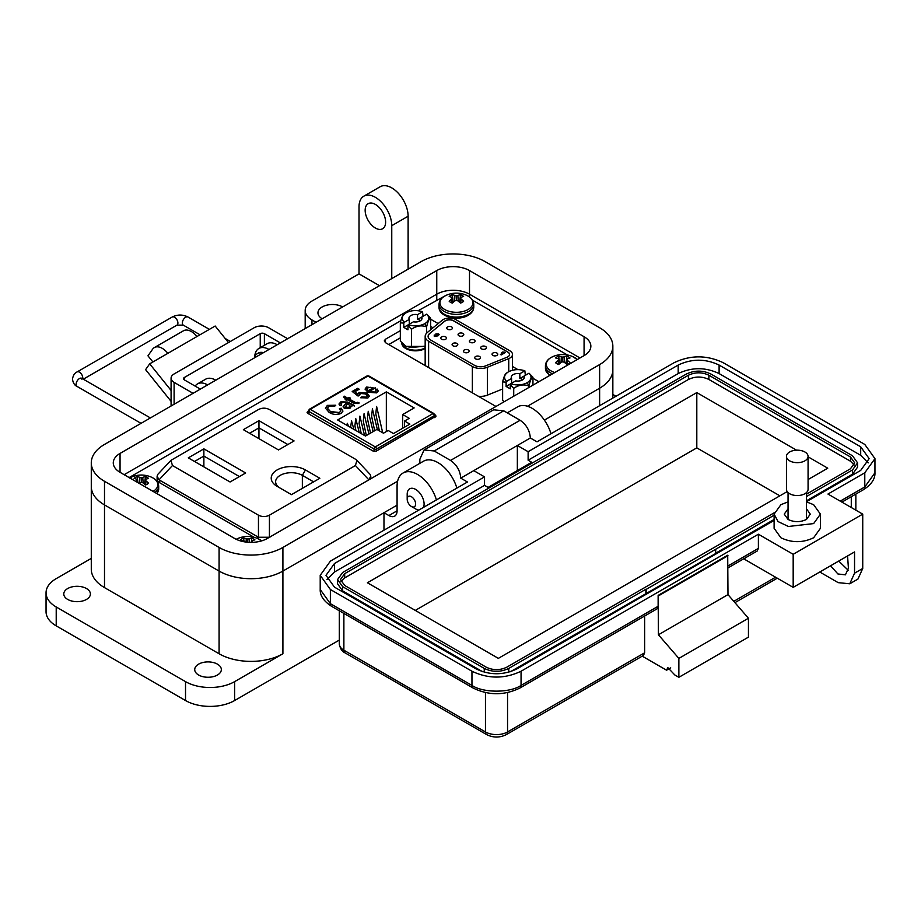 <?xml version="1.0" encoding="UTF-8"?>
<svg xmlns="http://www.w3.org/2000/svg" width="921" height="921" viewBox="0 0 921 921"><rect width="100%" height="100%" fill="white"/><g stroke="black" fill="none" stroke-linecap="round" stroke-linejoin="round"><path stroke-width="1.38" d="M527.491 406.242L599.629 364.589A45.141 26.064 0 0 0 612.845 346.169A45.141 26.064 0 0 0 599.629 327.738L485.056 261.587A45.141 26.064 0 0 0 421.219 261.587L104.499 444.44A45.141 26.064 0 0 0 91.283 462.872A45.141 26.064 0 0 0 104.499 481.292L219.083 547.442A45.141 26.064 0 0 0 282.908 547.442L397.607 481.223M120.052 472.323A23.152 13.366 180 0 1 113.271 462.872A23.152 13.366 180 0 1 120.052 453.42L436.761 270.567A23.152 13.366 180 0 1 469.503 270.567L584.075 336.718A23.152 13.366 180 0 1 590.856 346.169A23.152 13.366 180 0 1 584.075 355.61L267.366 538.463A23.152 13.366 180 0 1 234.625 538.463L120.052 472.323L120.052 453.42M599.629 364.589L599.629 388.213L544.38 420.114L599.629 388.213A45.141 26.064 0 0 0 612.845 369.793L612.845 346.169M383.976 530.197L383.976 512.721L282.908 571.066L282.908 653.76A45.141 26.064 180 0 1 219.083 653.76L104.499 587.61A45.141 26.064 180 0 1 91.283 569.178L91.283 486.495A45.141 26.064 0 0 0 104.499 504.915L219.083 571.066A45.141 26.064 0 0 0 282.908 571.066L397.078 505.157M436.761 299.958L436.761 294.19L124.151 474.683L436.761 294.19A23.152 13.366 180 0 1 469.503 294.19L579.988 357.981L469.503 294.19L469.503 296.965M171.087 401.349L145.599 369.643L149.686 363.83L167.875 353.33A15.83 9.141 -120 0 0 154.36 347.574A15.83 9.141 -120 0 0 152.587 349.232L147.959 355.817L152.898 361.965M228.466 342.577L215.169 326.022L196.979 336.522A15.83 9.141 -120 0 0 183.463 330.777L154.36 347.574M159.644 358.073L159.667 358.039A4.26 2.464 60 0 1 160.15 357.601A4.26 2.464 60 0 1 160.818 357.406M171.087 390.446L149.686 363.83M260.229 347.689L260.229 333.678L184.361 377.483A2.936 1.692 0 0 0 183.498 378.692A2.936 1.692 0 0 0 184.361 379.889L200.341 389.111M287.64 338.709L268.679 327.761A10.292 5.94 0 0 0 254.127 327.761L174.104 373.961A10.292 5.94 0 0 0 171.087 378.163A10.292 5.94 0 0 0 174.104 382.365L193.065 393.313M260.229 333.678A2.936 1.692 180 0 1 264.385 333.678L280.364 342.911M263.487 352.651A16.129 9.314 -120 0 0 258.294 353.088L257.385 353.618A16.129 9.314 -120 0 0 254.415 357.889M262.577 353.18A16.129 9.314 -120 0 0 257.385 353.618M407.186 499.159A5.975 3.454 60 0 1 411.411 496.718A5.975 3.454 60 0 1 415.636 504.04A5.975 3.454 60 0 1 411.411 506.481A5.975 3.454 60 0 1 407.186 499.159L407.186 494.278A11.961 6.908 60 0 1 409.661 488.809A11.961 6.908 60 0 1 415.636 489.396A11.961 6.908 60 0 1 424.097 504.04A11.961 6.908 60 0 1 423.453 507.413M415.636 508.922L411.411 506.481L415.636 508.922A11.961 6.908 60 0 0 418.882 510.05M198.614 675.012A13.308 7.679 180 0 1 194.722 669.579A13.308 7.679 180 0 1 202.931 662.487A13.308 7.679 180 0 1 217.437 664.145A13.308 7.679 180 0 1 221.339 669.579A13.308 7.679 180 0 1 213.119 676.682A13.308 7.679 180 0 1 198.614 675.012M67.682 599.421A13.308 7.679 180 0 1 63.779 593.987A13.308 7.679 180 0 1 71.999 586.884A13.308 7.679 180 0 1 86.505 588.554A13.308 7.679 180 0 1 90.396 593.987A13.308 7.679 180 0 1 82.176 601.091A13.308 7.679 180 0 1 67.682 599.421M322.189 318.758A14.471 8.358 180 0 1 317.952 312.852A14.471 8.358 180 0 1 326.886 305.139A14.471 8.358 180 0 1 342.658 306.946M375.388 228.04A14.471 8.358 60 0 1 365.936 215.295A14.471 8.358 60 0 1 368.158 203.702A14.471 8.358 60 0 1 375.388 204.416A14.471 8.358 60 0 1 384.84 217.16A14.471 8.358 60 0 1 382.618 228.753A14.471 8.358 60 0 1 375.388 228.04M91.283 558.391L56.216 578.63A34.722 20.043 0 0 0 46.05 592.802L46.05 611.705A34.722 20.043 0 0 0 56.216 625.877L185.524 700.536A34.722 20.043 0 0 0 234.625 700.536L339.308 640.095M282.908 653.76L234.625 681.632A34.722 20.043 180 0 1 185.524 681.632L185.524 700.536M46.05 592.802A34.722 20.043 0 0 0 56.216 606.974L185.524 681.632M282.908 547.442L282.908 571.066A45.141 26.064 180 0 1 219.083 571.066L219.083 653.76M379.475 285.683L359.017 273.871L311.966 301.04A23.152 13.366 0 0 0 305.185 310.492A23.152 13.366 0 0 0 311.966 319.944L316.053 322.304M91.283 462.872L91.283 486.495A45.141 26.064 0 0 0 104.499 504.915L219.083 571.066L219.083 547.442M383.976 512.721L388.892 515.553L397.078 510.821A11.57 6.677 60 0 1 394.683 516.128A11.57 6.677 60 0 1 388.892 515.553M599.629 405.701L599.629 388.213A45.141 26.064 0 0 0 612.845 369.793L612.845 398.068M436.427 499.919A28.931 16.705 -120 0 0 403.064 473.014A28.931 16.705 -120 0 0 397.078 486.253L397.078 510.821M456.885 488.107A28.931 16.705 -120 0 0 423.522 461.202L403.064 473.014M551 433.768A28.931 16.705 -120 0 0 517.637 406.863L507.264 412.85M615.988 396.249L612.845 394.43M359.017 273.871L359.017 206.776A23.152 13.366 -120 0 1 363.818 196.185A23.152 13.366 -120 0 1 381.651 202.39A23.152 13.366 -120 0 1 391.759 225.68L391.759 278.603M363.818 196.185L380.177 186.733A23.152 13.366 60 0 1 398.022 192.938A23.152 13.366 60 0 1 408.118 216.228L408.118 269.151M207.616 384.909A20.25 11.697 -120 0 0 197.497 383.907A20.25 11.697 -120 0 0 195.148 386.118M197.497 383.907L205.682 379.176A20.25 11.697 60 0 1 215.802 380.189M269.001 349.473A20.25 11.697 -120 0 0 258.87 348.472A20.25 11.697 -120 0 0 254.691 356.991M258.87 348.472L267.055 343.74A20.25 11.697 60 0 1 277.186 344.742M436.761 270.567L436.761 294.19A23.152 13.366 180 0 1 469.503 294.19L469.503 270.567M774.112 514.137L774.112 528.309L780.893 537.76C791.807 542.941 802.721 542.941 813.634 537.76L820.415 528.309L820.415 514.137L813.634 523.589L788.411 526.478L778.015 521.562L774.112 514.137L780.893 504.685L788.054 501.876M788.054 508.818L784.243 514.137L788.054 519.444C794.19 522.357 800.337 522.357 806.474 519.444L810.284 514.137L806.474 508.818M670.695 667.852L666.597 670.212L642.236 656.155M849.761 583.787L854.55 573.196L854.55 551.932L793.177 587.368L793.177 554.292L862.735 514.137L862.735 568.476L857.946 579.067L849.761 583.787L838.179 582.648L819.771 572.01M666.597 670.212L667.794 667.564L674.782 674.943L678.869 677.303L678.869 658.4L658.411 634.776L658.135 595.392L658.135 606.271L656.938 608.919L519.858 688.056A5.791 3.339 -120 0 0 521.056 685.408L658.135 606.271M644.631 616.022L644.631 652.805L643.434 655.464L506.354 734.601A5.791 3.339 -120 0 0 507.552 731.953A15.622 9.026 180 0 1 485.459 731.953L343.878 650.214A15.622 9.026 180 0 1 339.308 643.837L339.308 610.784M678.869 677.303L748.439 637.136L748.439 618.244L727.981 594.621L727.705 555.236L658.135 595.392M847.573 555.962L848.414 568.222L845.42 574.842L837.914 573.967L830.558 565.782M848.241 570.283L838.743 561.062M862.735 514.137L827.956 494.047L864.784 472.795L874.95 458.612L864.784 444.44L723.204 362.701C706.833 354.93 690.462 354.93 674.103 362.701L537.024 441.838L530.335 437.982C529.736 430.464 526.317 424.558 520.112 420.264L503.741 410.812L493.61 409.81L424.051 449.978L419.861 459.245L419.861 463.321M727.981 555.708L658.411 595.875M658.411 634.776L727.981 594.621M678.869 658.4L748.439 618.244M727.981 565.943L758.386 548.386L758.386 534.215L521.056 671.236C504.696 679.007 488.326 679.007 471.955 671.236L330.374 589.498L320.209 575.326L330.374 561.142L467.454 482.005L460.776 478.149L473.762 470.643L484.538 476.871L334.473 563.514L325.999 575.326L334.473 587.138L476.053 668.876C489.684 675.346 503.327 675.346 516.969 668.876L774.112 520.411M793.177 587.368L744.893 559.496L744.893 558.138M806.474 501.726L860.686 470.424L869.159 458.612L860.686 446.8L719.105 365.061C705.474 358.591 691.832 358.591 678.19 365.061L528.124 451.704L517.349 445.488L530.335 437.982M793.177 554.292L758.386 534.215M460.776 478.149C460.132 470.643 456.724 464.737 450.542 460.431L434.182 450.979L424.051 449.978M758.386 548.386L757.189 551.034L727.981 567.9M806.474 501.876L813.634 504.685L820.415 514.137M326.955 579.574L334.473 572.01L484.538 485.367L488.084 487.416L531.67 462.261L528.124 460.212L528.124 451.704M473.762 470.643L517.349 445.488L517.349 470.527M528.124 460.212L678.19 373.569C691.832 367.099 705.474 367.099 719.105 373.569L860.686 455.308L868.204 462.872M484.538 485.367L484.538 476.871M646.139 593.665L646.139 589.417L715.698 549.261L715.698 553.509L510.43 671.708M482.592 671.708L342.658 590.914L337.57 583.822L337.57 579.574L342.658 572.482L686.375 374.041C694.561 370.161 702.746 370.161 710.92 374.041L852.501 455.78L857.589 462.872L852.501 469.952L806.474 496.534M857.589 462.872L857.589 467.12L852.501 474.211L806.474 500.782M774.112 519.467L715.698 553.187M715.698 549.261L774.112 515.207M645.863 593.515L645.863 589.256L508.783 668.404C500.598 672.284 492.413 672.284 484.239 668.404L342.658 586.665L337.57 579.574M774.239 512.778L506.734 667.218C499.919 670.419 493.103 670.419 486.276 667.218L344.696 585.48L340.459 579.574L344.696 573.668L688.424 375.227C695.24 372.026 702.055 372.026 708.882 375.227L850.463 456.966L854.7 462.872L850.463 468.777L806.474 494.174M340.943 581.704L344.696 577.916L688.424 379.475C695.24 376.24 702.055 376.24 708.882 379.475L850.463 461.214L854.216 465.001M808.074 456.828L827.749 468.179L808.074 479.542M787.202 491.595L498.353 658.365L367.41 582.763L696.806 392.588L796.573 450.185M696.806 392.588L696.806 447.871L779.868 495.82M415.29 610.404L696.806 447.871M808.074 456.413L808.074 489.293A10.81 6.24 180 0 1 804.908 493.714A10.81 6.24 180 0 1 793.131 495.072A10.81 6.24 180 0 1 786.453 489.293L786.453 456.413A10.81 6.24 180 0 1 789.619 452.004A10.81 6.24 180 0 1 801.408 450.645A10.81 6.24 180 0 1 808.074 456.413A10.81 6.24 180 0 1 804.908 460.834A10.81 6.24 180 0 1 793.131 462.181A10.81 6.24 180 0 1 786.453 456.413M308.489 411.042L307.683 411.503L307.798 413.379L373.051 451.048L376.286 451.117L436.14 416.039M435.529 416.914L434.677 414.623M307.683 413.299L307.683 411.503L307.073 412.378M445.188 295.802L418.134 310.711M400.877 320.681L129.136 477.562M567.451 354.999L472.588 300.234M538.866 381.708L532.96 378.301M526.582 374.617L525.327 373.891M517.924 369.62L512.502 366.489M438.154 323.57L430.66 319.242M400.324 330.651L385.404 339.273L384.253 340.908L385.554 342.704L495.993 406.472M433.02 327.807L430.66 326.437M400.324 337.857L388.743 344.546M401.752 342.877L401.752 342.888A13.746 7.932 0 0 0 401.752 342.888A13.746 7.932 0 0 0 405.781 348.506A13.746 7.932 0 0 0 425.168 348.529M428.61 367.56L428.61 341.219A11.754 6.792 180 0 1 425.168 336.418A11.754 6.792 180 0 1 427.286 332.527L442.23 320.209A8.819 5.089 180 0 1 443.22 319.529A8.819 5.089 180 0 1 455.688 319.529L509.923 350.843A8.819 5.089 180 0 1 512.502 354.447A8.819 5.089 180 0 1 508.749 358.614L508.749 371.681M453.604 320.727L453.604 320.853A5.883 3.396 0 0 0 445.292 320.853A5.883 3.396 0 0 0 444.636 321.302L444.636 321.187A5.883 3.396 180 0 1 445.292 320.727A5.883 3.396 180 0 1 453.604 320.727L507.839 352.041A5.883 3.396 180 0 1 509.566 354.447A5.883 3.396 180 0 1 507.057 357.221L485.724 365.844A8.819 5.089 180 0 1 474.43 365.28L430.683 340.022A8.819 5.089 180 0 1 428.104 336.418A8.819 5.089 180 0 1 429.693 333.494L444.636 321.187M451.624 329.246A2.867 1.658 180 0 1 448.504 329.603A2.867 1.658 180 0 1 446.731 328.072A2.867 1.658 180 0 1 447.571 326.909A2.867 1.658 180 0 1 450.691 326.552A2.867 1.658 180 0 1 452.464 328.072A2.867 1.658 180 0 1 451.624 329.246M445.649 339.239A2.867 1.658 180 0 1 442.529 339.596A2.867 1.658 180 0 1 440.756 338.065A2.867 1.658 180 0 1 441.596 336.902A2.867 1.658 180 0 1 444.716 336.533A2.867 1.658 180 0 1 446.489 338.065A2.867 1.658 180 0 1 445.649 339.239M462.952 335.785A2.867 1.658 180 0 1 459.832 336.142A2.867 1.658 180 0 1 458.059 334.622A2.867 1.658 180 0 1 458.9 333.448A2.867 1.658 180 0 1 462.02 333.091A2.867 1.658 180 0 1 463.793 334.622A2.867 1.658 180 0 1 462.952 335.785M474.28 342.324A2.867 1.658 180 0 1 471.161 342.681A2.867 1.658 180 0 1 469.388 341.161A2.867 1.658 180 0 1 470.228 339.987A2.867 1.658 180 0 1 473.348 339.63A2.867 1.658 180 0 1 475.121 341.161A2.867 1.658 180 0 1 474.28 342.324M485.609 348.863A2.867 1.658 180 0 1 482.489 349.232A2.867 1.658 180 0 1 480.716 347.701A2.867 1.658 180 0 1 481.556 346.526A2.867 1.658 180 0 1 484.676 346.169A2.867 1.658 180 0 1 486.449 347.701A2.867 1.658 180 0 1 485.609 348.863M496.937 355.414A2.867 1.658 180 0 1 493.817 355.771A2.867 1.658 180 0 1 492.044 354.24A2.867 1.658 180 0 1 492.885 353.065A2.867 1.658 180 0 1 496.005 352.708A2.867 1.658 180 0 1 497.777 354.24A2.867 1.658 180 0 1 496.937 355.414M456.977 345.778A2.867 1.658 180 0 1 453.857 346.135A2.867 1.658 180 0 1 452.084 344.604A2.867 1.658 180 0 1 452.925 343.441A2.867 1.658 180 0 1 456.045 343.084A2.867 1.658 180 0 1 457.818 344.604A2.867 1.658 180 0 1 456.977 345.778M468.305 352.317A2.867 1.658 180 0 1 465.186 352.674A2.867 1.658 180 0 1 463.413 351.154A2.867 1.658 180 0 1 464.253 349.98A2.867 1.658 180 0 1 467.373 349.623A2.867 1.658 180 0 1 469.146 351.154A2.867 1.658 180 0 1 468.305 352.317M479.634 358.856A2.867 1.658 180 0 1 476.514 359.213A2.867 1.658 180 0 1 474.741 357.693A2.867 1.658 180 0 1 475.581 356.519A2.867 1.658 180 0 1 478.701 356.162A2.867 1.658 180 0 1 480.474 357.693A2.867 1.658 180 0 1 479.634 358.856M502.624 388.996L487.416 395.144A11.754 6.792 180 0 1 478.252 396.226M425.41 365.718A11.754 6.792 180 0 1 425.168 364.325L425.168 336.418M428.61 341.219L472.358 366.477L472.358 392.818M487.416 395.144L487.416 367.237A11.754 6.792 180 0 1 472.358 366.477M487.416 367.237L508.749 358.614M429.693 333.494L444.636 321.302M429.693 333.621A8.819 5.089 0 0 0 428.104 336.476M509.566 354.504A5.883 3.396 0 0 0 507.839 352.167L507.839 352.041M453.604 320.853L507.839 352.167M435.817 335.359L435.909 333.886L438.603 333.851L437.924 335.889L434.275 336.28L434.228 334.979L435.092 335.935L436.934 335.601L435.817 335.359L435.909 333.886L438.603 333.851L439.144 334.599M434.275 336.28L434.228 334.979L434.954 335.555M435.126 335.394L435.092 336.177L436.934 335.601M501.692 352.536L505.41 352.501L501.208 354.93L500.402 354.47L503.396 352.743L501.692 352.536M438.603 334.093L439.133 334.726M435.817 335.601L435.909 334.127M434.275 336.51L434.228 335.221M502.498 352.075L504.766 352.133M503.396 352.743L500.61 354.585M437.912 334.265L437.832 335.256L437.912 334.507L437.832 335.256L436.669 335.037L437.912 334.265L437.832 335.014L436.669 335.037L436.75 334.323M519.847 373.707L524.866 370.806C518.949 368.953 513.458 369.309 508.404 371.865C503.96 374.789 503.35 377.955 506.562 381.375L511.581 378.473A6.539 3.776 180 0 1 511.247 377.288A6.539 3.776 180 0 1 519.847 373.707L519.847 378.508A6.539 3.776 0 0 1 522.414 379.417A6.539 3.776 0 0 1 522.84 379.694M506.688 373.155C505.341 373.373 503.983 376.298 502.624 381.916L506.101 382.157L506.562 381.375M506.101 382.157L506.101 386.44L510.718 383.769L510.257 384.552L513.722 388.328C518.765 384.851 523.819 384.069 528.896 385.98C530.243 380.373 531.601 377.46 532.96 377.219L529.022 373.201L524.003 376.102A6.539 3.776 180 0 1 524.337 377.288A6.539 3.776 180 0 1 515.737 380.88L510.718 383.769C516.635 385.623 522.115 385.277 527.18 382.71C531.624 379.786 532.234 376.62 529.022 373.201M511.581 383.274L511.581 378.473M524.003 378.473L524.003 376.102L519.847 378.508M525.327 375.342L524.866 370.806M508.162 372.003L508.404 371.865A19.272 11.121 -120 0 0 508.162 372.003L506.078 373.385M506.101 386.44L510.257 388.835L510.257 384.552M502.624 381.916L502.624 400.151L503.983 401.855M532.96 377.219L532.96 385.128M528.896 387.476L528.896 385.98A19.272 11.121 -120 0 0 527.18 382.71M513.722 396.226L513.722 388.328M417.547 314.637L422.566 311.747C416.649 309.893 411.169 310.239 406.103 312.806C401.66 315.73 401.049 318.896 404.261 322.315L409.281 319.414A6.539 3.776 180 0 1 408.947 318.229A6.539 3.776 180 0 1 417.547 314.637L417.547 319.437A6.539 3.776 0 0 1 420.114 320.358A6.539 3.776 0 0 1 420.54 320.623M404.388 314.096C403.041 314.314 401.683 317.238 400.324 322.857L403.801 323.098L404.261 322.315M403.801 323.098L403.801 327.381L408.417 324.71L407.957 325.493L411.434 329.258C416.465 325.792 421.53 325.009 426.596 326.92C427.943 321.314 429.301 318.401 430.66 318.159L426.722 314.142L421.703 317.043A6.539 3.776 180 0 1 422.037 318.229A6.539 3.776 180 0 1 413.437 321.809L408.417 324.71C414.335 326.564 419.826 326.207 424.88 323.651C429.324 320.727 429.934 317.561 426.722 314.142M409.281 324.215L409.281 319.414M421.703 319.414L421.703 317.043L417.547 319.437M423.027 316.283L422.566 311.747M405.862 312.944L406.103 312.806A19.272 11.121 -120 0 0 405.862 312.944L403.789 314.326M403.801 327.381L407.957 329.776L407.957 325.493M400.324 322.857L400.324 341.092L405.919 346.354L411.434 347.505L411.434 329.258M430.66 318.159L430.66 329.753M426.596 333.172L426.596 326.92A19.272 11.121 -120 0 0 424.88 323.651M425.168 346.123L411.434 347.505M405.919 346.354L424.88 346.446M375.273 387.753L369.563 391.552L375.319 392.081L376.136 390.965L375.526 389.733L377.103 389.03L378.197 390.93L376.712 392.887L367.882 392.208L365.096 389.03L366.558 387.016L375.296 388.248M349.036 398.943L356.013 402.834L357.636 402.293L359.213 402.995L358.177 403.594L353.25 402.995L347.643 399.76L346.584 400.37L345.179 399.553L346.238 398.943L343.775 397.527L344.132 396.111L347.643 398.137L349.036 397.331L350.44 398.137L349.036 399.415L356.013 402.834M334.657 406.242L328.889 406.322L327.462 408.199L330.455 411.503L339.481 412.573L340.735 410.835L339.4 408.763L341.15 408.164L342.9 411.019L341.104 413.448C336.787 415.083 332.769 414.703 329.05 412.309L325.412 408.084L327.369 405.378L335.716 405.228L334.657 406.242M414.162 407.922L402.707 414.542L409.246 418.318L404.549 421.035L409.868 424.109L393.497 433.561L388.178 430.487L383.47 433.204L376.919 429.428L365.464 436.036L337.639 419.976L386.336 391.862L414.162 407.922M351.373 406.253L349.899 408.371L344.35 408.394L343.084 406.725L346.411 402.891L344.304 402.12L342.128 402.73L340.989 403.939L341.679 405.021L340.102 405.735L339.009 403.974L340.92 401.809L347.827 402.086L354.481 405.528L351.373 406.046M357.774 393.9L359.248 392.45L366.892 393.048L369.333 396.099L367.951 397.953L360.618 397.734L361.838 396.824L366.535 397.147L367.329 396.007L365.568 393.912L360.261 393.486L359.662 395.362L358.062 396.053L352.202 391.46L357.636 388.317L359.213 389.226L354.953 391.69L357.774 394.372L359.248 392.922L366.892 393.048M375.319 392.081L369.563 391.552M366.558 387.016L375.273 388.225M365.119 389.261L366.558 387.488M377.103 389.03L378.186 391.172M375.803 390.078L377.103 389.502M375.319 392.553L376.113 391.195M349.036 397.331L350.038 398.379M347.643 398.137L349.036 397.803M344.132 396.111L347.643 398.609M343.878 397.584L344.132 396.583M346.238 398.943L345.594 399.795M357.636 402.293L358.753 403.26M357.026 402.638L357.636 402.765M356.013 403.306L357.026 403.11M327.485 408.44L330.455 411.503M327.369 405.378L335.716 405.701M325.424 408.325L327.369 405.85M341.15 408.164L342.888 411.261M339.78 409.108L341.15 408.636M339.481 412.573L340.712 411.065M330.455 411.975L339.481 413.045M402.707 414.542L402.707 428.242M386.336 431.546L386.336 391.862M382.71 432.766L376.597 406.46L375.791 413.805L379.383 430.844M373.109 431.627L368.25 411.284L367.444 418.629L370.507 433.123M364.555 435.518L359.904 416.108L359.098 423.453L361.239 433.595M353.894 429.359L351.557 420.92L350.602 427.275M348.564 426.273L347.378 423.326L346.618 425.157M359.225 432.433L355.725 418.514L354.919 425.859L355.909 430.521M368.93 434.044L364.071 413.69L363.265 421.035L366.328 435.541M377.38 429.681L372.418 408.878L371.612 416.223L374.674 430.717M404.549 427.183L404.549 421.035M340.92 401.809L347.827 402.558L354.481 406M339.032 404.215L340.92 402.281M341.035 404.192L341.357 405.171M346.411 402.891L344.592 404.756M343.107 406.967L344.592 405.228M354.953 391.69L357.774 394.372M357.636 388.317L358.799 389.468M352.547 391.724L357.636 388.789M366.535 397.147L367.306 396.226M361.838 396.824L366.535 397.619M361.009 397.918L361.838 397.296M366.892 393.52L369.309 396.329M367.076 389.33L368.239 391.172L372.89 388.017L368.239 390.7L367.053 389.099L367.963 387.822L370.553 387.315L372.89 388.017M349.98 406.046L348.84 407.842L345.686 408.015L345.133 406.99M345.686 408.015L346.158 405.47L347.816 403.709L350.003 405.804L348.84 407.37L345.087 407.232M319.863 478.264L305.461 469.952A20.066 11.582 0 0 0 277.094 469.952A20.066 11.582 0 0 0 277.094 486.334L291.485 494.646L319.863 478.264M230.066 481.982L245.654 472.98L203.875 448.861L188.275 457.864L230.066 481.982M355.425 465.531L269.427 515.184C265.766 517.003 262.117 517.003 258.456 515.184L172.457 465.531L170.949 460.35L258.456 409.546C262.117 407.715 265.766 407.715 269.427 409.546L355.425 459.199L356.934 460.35L355.425 465.531L368.861 479.841L368.193 480.371M243.363 429.658L278.499 449.943L294.087 440.94L258.951 420.655L243.363 429.658M280.18 488.118A15.657 9.037 180 0 1 275.621 481.741A15.657 9.037 180 0 1 285.291 473.394A15.657 9.037 180 0 1 302.353 475.351L313.624 481.867M203.875 448.861L203.875 456.068L239.414 476.583M194.515 461.467L203.875 456.068L203.875 466.866M258.456 515.184L258.456 537.254L269.427 537.254L269.427 515.184M270.175 536.955L269.427 537.254M368.861 479.841L370.772 476.145L370.058 474.338L356.934 460.35M170.949 460.35L157.836 474.338L157.111 476.145L159.022 479.841L172.457 465.531M258.456 537.254L159.022 479.841M249.603 433.261L258.951 427.862L258.951 420.655M258.951 438.661L258.951 427.862L287.847 444.544M261.207 540.592A8.819 5.089 0 0 0 262.128 540.731M157.111 476.145L157.111 479.162A8.819 5.089 0 0 0 159.701 482.765L254.184 537.323M556.929 356.945A8.301 4.789 -0 0 0 555.582 357.958A25.178 13.216 55.8 0 1 558.126 358.741A25.12 6.551 72.4 0 1 558.713 359.455A25.12 9.083 99.2 0 0 558.126 360.422A25.178 15.749 115.5 0 0 555.582 362.713A8.301 4.789 0 0 0 556.929 363.726A8.301 4.789 0 0 0 558.69 364.497A25.178 13.216 -55.8 0 1 561.338 362.275A25.12 17.614 -32.3 0 1 562.8 361.815A25.12 17.614 32.3 0 1 564.251 362.275A25.178 13.216 55.8 0 1 566.91 364.497A8.301 4.789 0 0 0 568.671 363.726A8.301 4.789 0 0 0 570.007 362.713A25.178 15.749 -115.5 0 0 567.463 360.422A25.12 9.083 -99.2 0 0 566.875 359.455A25.12 6.551 -72.4 0 1 567.463 358.741A25.178 13.216 -55.8 0 1 570.007 357.958A8.301 4.789 0 0 0 566.91 356.174A25.178 15.749 115.5 0 0 564.251 356.876A25.12 20.147 140.4 0 0 562.8 357.106A25.12 20.147 -140.4 0 0 561.338 356.876A25.178 15.749 -115.5 0 0 558.69 356.174A8.301 4.789 -0 0 0 556.929 356.945M577.214 359.581A16.497 9.521 -0 0 0 572.367 356.45A25.178 25.178 0 0 0 553.233 356.45L553.233 356.45A16.497 9.521 -0 0 0 551.126 357.486A16.497 9.521 -0 0 0 554.764 372.533M572.367 356.45L577.271 359.547M558.483 364.428L558.126 360.422M559.243 364.002L558.713 359.455M559.611 363.68L558.69 356.174M561.016 362.529L561.338 356.876M562.8 361.815L562.8 357.106M564.585 362.529L564.251 356.876M565.989 363.68L566.91 356.174M566.357 364.002L566.875 359.455M567.117 364.428L567.463 360.422M139.14 483.341A25.178 13.216 -55.8 0 1 139.877 482.754A25.12 17.614 -32.3 0 1 141.327 482.293A25.12 17.614 32.3 0 1 142.79 482.754A25.178 13.216 55.8 0 1 145.449 484.987A8.301 4.789 0 0 0 147.199 484.216A8.301 4.789 0 0 0 148.546 483.191A25.178 15.749 -115.5 0 0 146.002 480.9A25.12 9.083 -99.2 0 0 145.414 479.945A25.12 6.551 -72.4 0 1 146.002 479.219A25.178 13.216 -55.8 0 1 148.546 478.448A8.301 4.789 0 0 0 145.449 476.652A25.178 15.749 115.5 0 0 142.79 477.366A25.12 20.147 140.4 0 0 141.327 477.585A25.12 20.147 -140.4 0 0 139.877 477.366A25.178 15.749 -115.5 0 0 137.217 476.652A8.301 4.789 -0 0 0 135.456 477.435A8.301 4.789 -0 0 0 134.121 478.448A25.178 13.216 55.8 0 1 136.665 479.219A25.12 6.551 72.4 0 1 137.252 479.945A25.12 9.083 99.2 0 0 136.665 480.9A25.178 15.749 115.5 0 0 135.951 481.499M153.082 491.388A16.497 9.521 -0 0 0 150.894 476.94L150.894 476.94A25.178 25.178 0 0 0 131.761 476.94L131.761 476.94A16.497 9.521 -0 0 0 129.746 477.918M136.757 481.959L136.665 480.9M137.54 482.408L137.252 479.945M137.954 482.65L137.217 476.652M139.555 483.007L139.877 477.366M141.327 482.293L141.327 477.585M143.112 483.007L142.79 477.366M144.516 484.158L145.449 476.652M144.885 484.481L145.414 479.945M145.645 484.918L146.002 480.9M252.389 542.354L252.389 542.331A25.178 15.749 -115.5 0 0 252.389 542.331A25.12 9.083 -99.2 0 0 251.801 541.364A25.12 6.551 -72.4 0 1 252.389 540.65A25.178 13.216 -55.8 0 1 254.933 539.867A8.301 4.789 0 0 0 251.836 538.083A25.178 15.749 115.5 0 0 249.177 538.785A25.12 20.147 140.4 0 0 247.726 539.015A25.12 20.147 -140.4 0 0 246.264 538.785A25.178 15.749 -115.5 0 0 243.605 538.083A8.301 4.789 -0 0 0 241.855 538.854A8.301 4.789 -0 0 0 240.508 539.867A25.178 13.216 55.8 0 1 243.052 540.65A25.12 6.551 72.4 0 1 243.639 541.364A25.12 9.083 99.2 0 0 243.455 541.652M261.529 540.915A16.497 9.521 -0 0 0 257.281 538.359L257.281 538.359A25.178 25.178 0 0 0 238.159 538.359L238.159 538.359A16.497 9.521 -0 0 0 236.213 539.303M244.065 541.767L243.605 538.083M246.08 542.078L246.264 538.785M247.726 542.25L247.726 539.015M249.384 542.354L249.177 538.785M251.306 542.377L251.836 538.083M251.686 542.377L251.801 541.364M450.542 295.526A8.301 4.789 -0 0 0 449.195 296.539A25.178 13.216 55.8 0 1 451.739 297.31A25.12 6.551 72.4 0 1 452.326 298.036A25.12 9.083 99.2 0 0 451.739 298.991A25.178 15.749 115.5 0 0 449.195 301.282A8.301 4.789 0 0 0 450.542 302.307A8.301 4.789 0 0 0 452.292 303.078A25.178 13.216 -55.8 0 1 454.951 300.856A25.12 17.614 -32.3 0 1 456.413 300.396A25.12 17.614 32.3 0 1 457.864 300.856A25.178 13.216 55.8 0 1 460.523 303.078A8.301 4.789 0 0 0 462.284 302.307A8.301 4.789 0 0 0 463.62 301.282A25.178 15.749 -115.5 0 0 461.076 298.991A25.12 9.083 -99.2 0 0 460.488 298.036A25.12 6.551 -72.4 0 1 461.076 297.31A25.178 13.216 -55.8 0 1 463.62 296.539A8.301 4.789 0 0 0 460.523 294.755A25.178 15.749 115.5 0 0 457.864 295.457A25.12 20.147 140.4 0 0 456.413 295.676A25.12 20.147 -140.4 0 0 454.951 295.457A25.178 15.749 -115.5 0 0 452.292 294.755A8.301 4.789 -0 0 0 450.542 295.526M444.739 296.055A16.497 9.521 -0 0 0 444.739 309.525A16.497 9.521 -0 0 0 468.075 309.525A16.497 9.521 -0 0 0 465.968 295.031L465.968 295.031A25.178 25.178 0 0 0 446.846 295.031L446.846 295.031A16.497 9.521 -0 0 0 444.739 296.055M452.084 303.009L451.739 298.991M452.856 302.572L452.326 298.036M453.224 302.249L452.292 294.755M454.629 301.098L454.951 295.457M456.413 300.396L456.413 295.676M458.186 301.098L457.864 295.457M459.602 302.249L460.523 294.755M459.959 302.572L460.488 298.036M460.73 303.009L461.076 298.991M104.499 481.292L104.499 587.61M584.075 336.718L584.075 355.61M159.667 358.039L160.772 357.406M184.361 377.483L184.361 379.889M196.979 336.522L167.875 353.33M264.385 345.283L264.385 333.678M174.104 404.261L174.104 382.365M81.854 379.187L81.796 378.324A4.697 2.705 120 0 0 78.181 379.579A4.697 2.705 120 0 0 76.132 384.299A4.697 2.705 120 0 0 77.111 386.452C74.659 385.439 73.104 383.021 72.471 379.187C73.104 375.365 74.659 372.947 77.111 371.934A4.697 2.705 -120 0 1 80.726 373.189A4.697 2.705 -120 0 1 82.775 377.909A4.697 2.705 -120 0 1 82.66 378.819M200.007 334.772L183.302 325.136L176.936 325.136A4.697 2.705 -120 0 0 177.903 322.983A4.697 2.705 -120 0 0 175.853 318.263A4.697 2.705 -120 0 0 172.239 317.008L77.111 371.934M183.302 325.136A4.697 2.705 -60 0 1 182.335 322.983A4.697 2.705 -60 0 1 185.651 317.238A4.697 2.705 -60 0 1 187.999 317.008C182.749 314.406 177.488 314.406 172.239 317.008M234.625 681.632L234.625 700.536M311.966 319.944L311.966 324.664M56.216 606.974L56.216 625.877M408.118 216.228L391.759 225.68M775.574 577.214L733.795 601.332M862.735 568.476L854.55 573.196M339.308 643.837C340.16 648.672 342.094 651.688 345.076 652.862A5.791 3.339 -60 0 1 343.878 650.214L343.878 613.421M345.076 652.862L486.656 734.601A5.791 3.339 -60 0 1 485.459 731.953L485.459 692.604M644.631 652.805L507.552 731.953L507.552 692.604M521.056 671.236L521.056 685.408C510.015 693.053 483.007 693.053 471.955 685.408L330.374 603.669L320.209 589.498L320.209 575.326M851.28 507.517L851.28 496.718M840.228 501.139L864.784 486.967L864.784 472.795M320.209 589.498C319.944 595.611 323.732 601.217 331.572 606.317A5.791 3.339 -60 0 1 330.374 603.669L330.374 589.498M331.572 606.317L473.152 688.056A5.791 3.339 -60 0 1 471.955 685.408L471.955 671.236M841.921 502.118L863.587 489.615A5.791 3.339 -120 0 0 864.784 486.967L874.95 472.795L874.95 458.612M520.112 420.264L450.542 460.431M678.19 373.569L678.19 365.061M719.105 373.569L719.105 365.061M860.686 455.308L860.686 446.8M334.473 572.01L334.473 563.514M434.182 450.979L503.741 410.812M852.501 474.211L852.501 469.952M342.658 590.914L342.658 586.665M484.239 672.192L484.239 668.404M508.783 672.192L508.783 668.404M344.696 577.916L344.696 573.668M850.463 456.966L850.463 461.214M708.882 375.227L708.882 379.475M688.424 375.227L688.424 379.475M385.404 339.273L385.404 342.612M435.403 415.037L435.403 416.983M425.168 347.873A13.746 7.932 180 0 1 405.781 347.839A13.746 7.932 180 0 1 401.809 342.934M308.995 414.07L308.995 411.468A1.738 1.002 180 0 1 308.489 410.754L309.364 409.258L367.053 375.941L368.791 375.941A1.738 1.002 120 0 0 367.928 376.033L432.985 413.598A1.738 1.002 -60 0 1 433.849 413.506L434.724 415.014A1.738 1.002 180 0 1 434.217 415.716L434.217 417.662M434.217 415.716A1.738 1.002 -120 0 0 432.985 413.598L375.284 446.904A1.738 1.002 60 0 1 376.516 449.034L434.217 415.716M367.053 375.941A1.738 1.002 60 0 1 367.928 376.033L310.227 409.338L375.284 446.904A1.738 1.002 -60 0 0 374.064 449.034L374.064 451.405M376.516 450.979L376.516 449.034A1.738 1.002 180 0 1 374.064 449.034L308.995 411.468A1.738 1.002 120 0 1 310.227 409.338A1.738 1.002 60 0 0 309.364 409.258M302.353 488.372L302.353 475.351L305.461 469.952M257.707 536.955L257.707 538.543M159.701 482.765L159.701 480.371M553.233 356.45L551.034 357.532C547.419 359.651 545.554 362.402 545.439 365.764A17.361 10.027 -0 0 0 550.516 372.844A17.361 10.027 -0 0 0 552.519 373.834M549.411 375.63L545.439 368.481A17.361 10.027 -0 0 0 550.021 375.273M156.789 493.529A17.361 10.027 -0 0 0 158.688 488.97L158.688 486.242C158.47 482.155 155.879 479.058 150.894 476.94M154.947 492.459A17.361 10.027 -0 0 0 158.688 486.242M446.846 295.031L444.647 296.101C441.032 298.231 439.167 300.971 439.052 304.333A17.361 10.027 -0 0 0 444.129 311.425A17.361 10.027 -0 0 0 468.685 311.425A17.361 10.027 -0 0 0 473.774 304.333L473.774 307.061A17.361 10.027 -0 0 1 468.685 314.153A17.361 10.027 -0 0 1 444.129 314.153A17.361 10.027 -0 0 1 439.052 307.061C438.431 316.789 458.071 321.59 468.167 315.293C471.782 313.163 473.647 310.423 473.774 307.061M171.087 406L171.087 378.163M81.796 378.324L150.411 417.938M77.111 386.452L141.028 423.349M176.936 325.136L83.304 379.187M230.377 341.472L225.173 338.468M209.389 329.361L187.999 317.008M305.185 328.578L305.185 310.492M777.278 578.192L734.923 602.633M506.354 734.601C499.792 737.848 493.23 737.848 486.656 734.601M855.851 510.165L855.851 494.082M519.858 688.056C504.294 695.585 488.729 695.585 473.152 688.056M863.587 489.615C871.427 484.515 875.215 478.908 874.95 472.795M788.054 519.444L788.054 492.574M806.474 519.444L806.474 492.574M512.502 354.447L512.502 370.254M424.374 346.733L425.168 346.296M368.791 375.941L433.849 413.506M434.724 415.014L434.724 417.374M308.489 410.754L308.489 413.771M370.772 476.145L370.772 478.759M545.439 365.764L545.439 368.481M157.1 493.702L158.688 488.97M129.573 478.011L131.761 476.94M261.587 540.903L257.281 538.359M235.96 539.43L238.159 538.359M439.052 304.333L439.052 307.061M473.774 304.333C473.555 300.258 470.953 297.149 465.968 295.031"/></g></svg>
